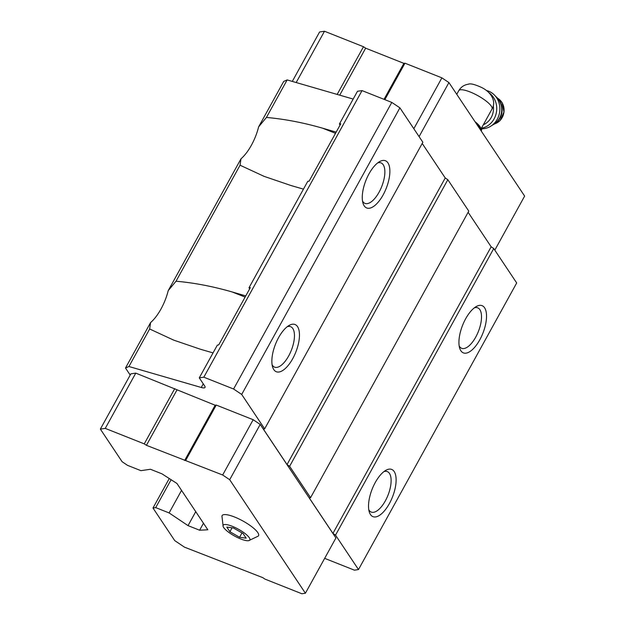 <?xml version="1.0" encoding="UTF-8"?>
<svg xmlns="http://www.w3.org/2000/svg" width="625" height="625" viewBox="0 0 625 625"><rect width="100%" height="100%" fill="white"/><g stroke="black" fill="none" stroke-linecap="round" stroke-linejoin="round"><path stroke-width="0.94" d="M246.164 538.172L243.062 533.523L233.391 527.977L226.812 527.078L229.914 531.727L239.586 537.273L246.164 538.172M249.281 537.703A15.242 3.914 -151.1 0 0 233.312 526.719A15.242 3.914 -151.1 0 0 223.172 526.586A15.242 3.914 -151.1 0 0 234.594 536.047A15.242 3.914 -151.1 0 0 248.688 540.672A15.242 3.914 -151.1 0 0 249.281 537.703M481.703 129.625L480.359 127.211A18.992 4.875 -151.1 0 0 475 121.664M249.68 288.82L248.992 287.789L307.758 181.344L309.117 181.141L340.758 123.82L339.398 124.023L357.484 91.273L362.039 90.602L391.797 102.414L399.906 107.852L241.695 394.445L233.586 389.008L203.828 377.195L199.273 377.867L204.688 385.977A9.68 2.484 -151.1 0 1 205.031 387.43A9.68 2.484 -151.1 0 1 201.258 387.477L128.938 366.516L149.656 328.984L150.578 322.594A33.875 14.531 111.7 0 0 168.227 290.617L176.023 281.227C194.016 282.789 212.727 286.367 232.164 291.953L245.773 295.898M340.086 125.047L339.398 124.023M213.055 352.906L200.523 349.273L173.672 340.117L149.656 328.984M128.938 366.516L125.5 368.023L150.578 322.594M303.461 189.133L290.922 185.5L264.078 176.352L240.062 165.211L240.984 158.82A33.875 14.531 111.7 0 0 258.633 126.852L266.43 117.453C284.414 119.023 303.133 122.602 322.57 128.18L336.18 132.125M176.023 281.227L240.062 165.211M168.227 290.617L240.984 158.82M199.609 530.219L188.031 525.625L169.109 512.93L155.703 507.609L152.984 508.016L174.734 540.617L184.461 547.148L262.781 577.641L264.945 579.094L301.867 593.75L305.406 593.227L335.922 537.961L260.203 424.438L253.18 419.719L216.25 405.062L215.156 405.227L135.766 373.117L130.875 373.836L100.359 429.109L122.109 461.719L127.516 465.344L140.922 470.664L150.438 469.266L162.016 473.859L176.953 483.484L207.828 529.781L199.609 530.219L203.461 523.234M324.664 558.352L354.406 570.164L358.492 569.562L335.531 535.141L332.938 533.398L309.258 497.898L310.562 497.703L289.617 466.305L287.023 464.562L263.344 429.055L264.648 428.867L241.695 394.445M125.5 368.023L130.195 375.062M233.586 389.008L391.797 102.414M203.828 377.195L362.039 90.602M248.992 287.789L250.352 287.594L218.711 344.914L217.352 345.109L199.273 377.867M353.18 99.062L287.148 79.922L283.711 81.422L258.633 126.852M266.43 117.453L287.148 79.922M188.031 525.625L195.742 511.656M169.109 512.93L181.555 490.391M155.703 507.609L171.102 479.719M152.984 508.016L169.258 478.531M358.492 569.562L516.695 282.961L493.742 248.547L491.148 246.805L468.125 212.281M479.773 339.852A25.406 10.898 -68.3 0 1 459.672 348.148A25.406 10.898 -68.3 0 1 462.602 325.258A25.406 10.898 -68.3 0 1 476.164 306.594A25.406 10.898 -68.3 0 1 486.391 313.484A25.406 10.898 -68.3 0 1 479.773 339.852M389.367 503.617A25.406 10.898 -68.3 0 1 369.266 511.922A25.406 10.898 -68.3 0 1 372.195 489.031A25.406 10.898 -68.3 0 1 385.758 470.359A25.406 10.898 -68.3 0 1 395.984 477.258A25.406 10.898 -68.3 0 1 389.367 503.617M335.531 535.141L493.742 248.547M332.938 533.398L491.148 246.805M310.562 497.703L468.773 211.109L447.828 179.711L445.234 177.969L422.211 143.445M289.617 466.305L447.828 179.711M287.023 464.562L445.234 177.969M264.648 428.867L422.859 142.266L399.906 107.852M292.711 358.695A25.406 10.898 -68.3 0 1 272.602 367A25.406 10.898 -68.3 0 1 275.531 344.109A25.406 10.898 -68.3 0 1 289.102 325.438A25.406 10.898 -68.3 0 1 299.328 332.336A25.406 10.898 -68.3 0 1 292.711 358.695M383.117 194.93A25.406 10.898 -68.3 0 1 363.008 203.227A25.406 10.898 -68.3 0 1 365.938 180.336A25.406 10.898 -68.3 0 1 379.508 161.672A25.406 10.898 -68.3 0 1 389.734 168.562A25.406 10.898 -68.3 0 1 383.117 194.93M305.406 593.227L229.688 479.711L222.664 474.992L146.422 445.32L144.258 443.867L105.258 428.391L135.766 373.117M144.258 443.867L174.766 388.602M105.258 428.391L100.359 429.109M229.688 479.711L260.203 424.438M222.664 474.992L253.18 419.719M185.734 460.336L216.25 405.062M184.648 460.492L215.156 405.227M146.422 445.32L176.93 390.047M248.688 540.672L258.203 536.133A20.805 5.344 -151.1 0 0 257.797 532.602A20.805 5.344 -151.1 0 0 237.789 518.398A20.805 5.344 -151.1 0 0 221.945 516.117L223.172 526.586M494.805 250.141L524.641 196.094L448.922 82.57L441.898 77.852L404.969 63.195L403.883 63.359L365.648 48.18L363.492 46.734L337.164 94.422M363.492 46.734L324.492 31.25L296.18 82.539M324.492 31.25L319.594 31.969L292.297 81.414M448.922 82.57L419.086 136.617M441.898 77.852L413.82 128.719M404.969 63.195L384.844 99.656M403.883 63.359L384.023 99.328M365.648 48.18L339.719 95.156M377.633 162.945A21.773 9.344 -68.3 0 1 381.055 162.914A21.773 9.344 -68.3 0 1 379.062 192.211A21.773 9.344 -68.3 0 1 364.992 203.391A21.773 9.344 -68.3 0 1 362.523 201.023M287.234 326.711A21.773 9.344 -68.3 0 1 290.648 326.68A21.773 9.344 -68.3 0 1 288.656 355.977A21.773 9.344 -68.3 0 1 274.586 367.156A21.773 9.344 -68.3 0 1 272.117 364.789M383.891 471.633A21.773 9.344 -68.3 0 1 387.312 471.602A21.773 9.344 -68.3 0 1 385.32 500.898A21.773 9.344 -68.3 0 1 371.242 512.078A21.773 9.344 -68.3 0 1 368.773 509.711M474.297 307.867A21.773 9.344 -68.3 0 1 477.719 307.836A21.773 9.344 -68.3 0 1 475.719 337.133A21.773 9.344 -68.3 0 1 461.648 348.312A21.773 9.344 -68.3 0 1 459.18 345.945M481.43 129.562L478.531 125.227A20.031 5.141 -151.1 0 0 475.68 122.688M478.531 125.227L476.055 123.25M481.75 129.773L481.141 130.875M483.344 124.742A16.938 15.203 -83.2 0 0 493.289 105.656M481.219 128.75A19.352 17.375 -83.2 0 0 499.688 111.836A19.352 17.375 -83.2 0 0 486.391 90.5M481.445 128.188A19.352 17.375 -83.2 0 0 496.281 112.984A19.352 17.375 -83.2 0 0 488.883 92.641M229.914 531.727L232.078 527.797M239.586 537.273L241.992 532.914M458.758 90.688C460.945 87.016 464.117 84.859 468.266 84.227C470.352 83.25 474.906 84.383 481.922 87.633C491.508 92.43 496.484 101.695 492.008 109.047A18.992 4.875 -151.1 0 0 477.742 95.594A18.992 4.875 -151.1 0 0 458.758 90.688L456.758 94.312M201.258 387.477L203.258 383.844M322.57 128.18L335.516 133.32M232.164 291.953L245.109 297.094M494.656 123.859A13.859 12.438 -83.2 0 0 503.969 112.008A13.859 12.438 -83.2 0 0 497.711 98.297M492.406 125.023A15.969 14.328 -83.2 0 0 502 111.773A15.969 14.328 -83.2 0 0 495.805 96.633M492.977 124.555A15.969 14.328 -83.2 0 0 496.242 97.227M492.008 109.047L481.172 128.672M491.648 125.602L499.977 120.719L503.969 112.008L502.141 102.602L495.195 95.891"/></g></svg>
